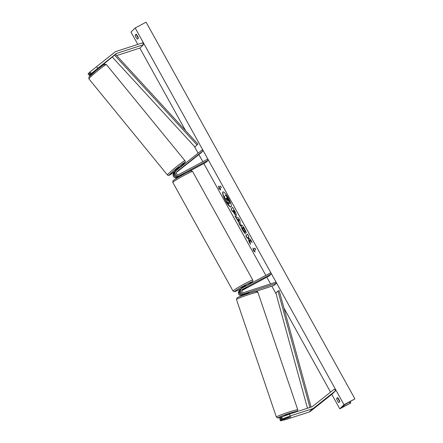 <?xml version="1.0" encoding="UTF-8"?>
<svg xmlns="http://www.w3.org/2000/svg" width="443" height="443" viewBox="0 0 443 443"><rect width="100%" height="100%" fill="white"/><g stroke="black" fill="none" stroke-linecap="round" stroke-linejoin="round"><path stroke-width="0.66" d="M115.413 51.737A4.065 3.954 -134.4 0 1 116.049 51.466L142.751 42.805L143.416 44.715L116.714 53.376A2.032 1.977 -134.4 0 0 116.105 53.697L91.264 73.544L89.995 71.96L114.837 52.113A4.065 3.954 -134.4 0 1 115.413 51.737M89.359 75.41L88.085 73.826L88.705 73.222L89.973 74.806L89.359 75.41L94.293 71.628M98.274 68.471L114.565 55.148L196.991 144.894L197.905 144.064L115.473 54.317L114.565 55.148M116.653 55.596L140.049 48.01L143.416 44.715M97.809 68.477L91.264 73.544M94.171 71.478L89.973 74.806M90.649 74.147L89.375 72.563L89.995 71.96M89.436 72.641L88.705 73.222M96.53 66.644L97.798 68.228M281.731 419.587L282.352 418.984L290.165 415.971L289.5 414.067L281.687 417.073L281.067 417.677L281.731 419.587L290.846 416.852L281.061 420.246L280.447 420.85L279.782 418.94L280.397 418.336L281.061 420.246M280.447 420.85L286.804 419.266L309.148 412.018A4.065 3.954 45.6 0 0 310.36 411.37L332.239 394.01L335.6 390.72L313.722 408.081A4.065 3.954 45.6 0 1 312.509 408.728L290.165 415.971M289.5 414.067L311.844 406.818A2.032 1.977 45.6 0 0 312.453 406.497L334.332 389.137L335.6 390.72M281.205 418.076L280.397 418.336M281.687 417.073L282.352 418.984M241.728 290.669L269.1 276.011L271.199 273.951L270.584 272.844L242.005 288.149A3.046 2.963 45.6 0 0 241.346 288.631L240.632 289.329A3.046 2.963 -134.4 0 0 243.761 294.368L248.85 292.906M240.327 289.689A3.046 2.963 45.6 0 0 239.962 289.988L239.248 290.691A3.046 2.963 45.6 0 0 241.585 295.869M239.962 289.988A3.046 2.963 45.6 0 0 243.091 295.027L244.093 294.706M255.628 291.433L274.084 285.447L276.183 283.387L244.475 293.67A3.046 2.963 45.6 0 1 241.346 288.631M271.199 273.951L242.62 289.257A1.778 1.728 45.6 0 0 244.06 292.48L275.767 282.197L276.183 283.387M241.933 289.943L246.845 287.418L241.784 290.32M179.57 176.53L177.505 177.637L178.219 176.934A3.046 2.963 -134.4 0 1 174.841 171.901L174.991 171.779M177.505 177.637A3.046 2.963 -134.4 0 1 173.9 172.798L174.614 172.1M176.452 172.371L200.9 152.973L202.999 150.919L202.207 149.928L176.225 170.544A3.046 2.963 -134.4 0 0 179.603 175.578L208.188 160.272L207.573 159.164L178.994 174.47A1.778 1.728 -134.4 0 1 177.023 171.53L202.999 150.919M176.513 172.2L180.428 169.004L176.63 171.973M186.957 172.571L206.084 162.326L208.188 160.272M184.022 174.088L183.828 173.739L183.252 173.938L178.889 176.275L179.603 175.578M178.219 176.934L179.437 176.286M175.998 170.743L175.284 171.441A3.046 2.963 45.6 0 0 178.889 176.275M180.34 175.5L183.463 173.85M246.048 285.984L245.738 285.425L243.938 286.244L241.297 287.889L241.59 288.421M243.362 289.196L246.845 287.418L243.351 289.185M243.667 287.258L244.913 286.593M179.537 167.914L178.972 167.221L175.068 170.361L175.605 171.125M176.486 170.334L179.122 167.98L176.358 170.173M95.04 70.664L95.217 70.886L97.986 68.693L97.681 68.322M228.422 198.093A8.561 1.91 -118.2 0 0 222.962 191.935A8.561 1.91 -118.2 0 0 225.587 200.873A8.561 1.91 -118.2 0 0 231.047 207.031A8.561 1.91 -118.2 0 0 228.422 198.093M223.078 191.891A8.561 1.91 -118.2 0 0 225.803 200.757A8.561 1.91 -118.2 0 0 231.146 206.959M338.779 402.648A3.173 0.709 61.8 0 1 337.511 400.815A3.173 0.709 61.8 0 1 336.564 398.661L337.66 397.592A3.173 0.709 61.8 0 1 339.87 401.579L338.779 402.648M339.814 401.635A3.173 0.709 61.8 0 1 338.817 400.112A3.173 0.709 61.8 0 1 337.876 397.964L337.931 397.908M136.062 37.389A3.173 0.709 -118.2 0 0 137.33 39.228L138.421 38.159A3.173 0.709 -118.2 0 0 136.211 34.166L135.115 35.241A3.173 0.709 -118.2 0 0 136.062 37.389M136.483 34.482L136.427 34.537A3.173 0.709 -118.2 0 0 137.369 36.691A3.173 0.709 -118.2 0 0 138.366 38.209M241.169 225.016L241.175 225.016C241.834 224.706 242.986 225.974 244.641 228.832L246.374 232.935L245.079 231.351L244.198 229.219C243.44 227.923 242.902 227.359 242.587 227.541L243.301 230.1L244.614 231.899L245.389 233.998L242.836 230.443C241.33 227.613 240.77 225.808 241.169 225.016L241.241 224.966M246.219 232.365L244.42 229.103C243.661 227.802 243.118 227.242 242.803 227.425L242.587 227.541M236.246 215.442C235.754 215.669 234.851 214.595 233.533 212.225L232.857 211.012L232.376 211.477L231.013 209.024L232.697 207.379L234.801 211.178C236.091 213.537 236.579 214.955 236.252 215.436L236.197 215.481M249.603 239.89L252.183 242.537L250.572 239.624L248.196 237.243L248.877 236.573L247.515 234.114L245.837 235.765L247.2 238.218L247.631 237.791L248.324 238.506L248.933 241.346L250.566 244.298L249.603 239.89L251.751 241.751M137.801 44.411L130.984 32.106L135.187 27.992L146.096 22.15L354.915 398.872L344.56 404.752L341.869 407.383L350.706 402.986L339.803 408.828L331.785 394.37M330.55 392.138L283.952 308.073M276.122 293.942L271.819 286.184M270.546 283.891L266.847 277.213M265.833 275.391L203.835 163.533M202.822 161.706L198.874 154.585M198.099 153.189L194.267 146.273M185.634 130.702L139.833 48.077M339.803 408.828L344.006 404.714L135.187 27.992M219.296 187.339L218.56 186.01L219.008 188.646L220.769 189.997L220.033 188.668L221.295 187.433L220.559 186.104L219.296 187.339L220.592 186.165M255.168 252.045L253.407 250.694L252.953 248.058L253.689 249.387L254.952 248.152L255.689 249.481L254.426 250.716L255.168 252.045M238.866 222.364L234.917 216.062L238.677 218.161L239.979 220.514L240.377 225.913L238.927 223.294L239.087 222.242L236.966 218.925M344.006 404.714L354.915 398.872M136.427 34.537L135.115 35.241M337.876 397.964L336.564 398.661M226.107 198.713L225.565 199.151L224.197 196.686L226.102 194.92L229.851 202.196L229.784 203.426M229.851 202.196L229.839 203.403M225.886 195.036L229.635 202.313M228.488 202.645L228.726 204.86L227.154 202.019L226.672 199.727L226.074 198.652L225.565 199.151M229.679 203.481L228.139 202.169L228.726 204.86M218.903 186.63L219.23 188.53L220.498 189.504M254.891 251.552L253.407 250.694M253.623 250.577L253.296 248.678M254.985 248.213L253.689 249.387M247.631 237.791L248.54 238.389L249.149 241.23L250.384 243.456M247.554 234.181L246.053 235.648L247.382 238.041M234.868 213.011L233.666 210.215L233.223 210.652L235.067 212.906L234.524 211.25L233.666 210.215M236.468 215.326C235.975 215.547 235.067 214.478 233.749 212.108L232.857 211.012M232.558 211.3L231.013 209.024M231.235 208.908L232.73 207.44M245.195 233.472L243.052 230.327C241.546 227.497 240.992 225.686 241.391 224.9M237.741 219.329L238.838 221.306L238.771 219.855L237.741 219.329L238.771 219.855M238.987 219.739L238.838 221.306M237.182 218.809L236.318 218.593M236.54 218.477L235.327 216.289M240.333 225.326L238.927 223.294M239.142 223.178L239.087 222.242M228.272 201.039L226.844 197.894L226.439 198.292L228.256 201.056M226.877 197.96L226.655 198.176L228.488 200.923M289.838 413.884L285.115 415.412L285.165 415.733M287.031 417.871L290.813 416.763M245.04 293.958L245.156 294.29L248.529 293.194L248.423 292.884M112.461 57.208L194.892 146.954L197.905 144.064M194.892 146.954L196.991 144.894M311.108 407.056L279.184 290.697L277.977 291.001L275.878 293.056L307.475 408.236M309.928 407.444L277.977 291.001M115.473 54.317L116.105 53.697M115.606 54.456L116.714 53.376M309.148 412.018L312.509 408.728M310.36 411.37L313.722 408.081M242.637 295.475L243.091 295.027M243.761 294.368L244.475 293.67M241.95 289.916L242.62 289.257M184.587 175.135A11.296 0.714 151 0 0 172.836 182.444L172.925 181.004C172.842 180.567 176.458 178.307 183.779 174.221C192.129 169.874 190.556 171.114 191.359 170.804L192.594 171.485A11.296 0.714 151 0 0 184.587 175.135M172.836 182.444L233.024 291.023A11.296 0.714 -29 0 1 244.774 283.719A11.296 0.714 -29 0 1 252.787 280.07L252.831 281.255L251.984 282.208L246.037 285.962A10.028 0.631 151 0 0 252.283 281.787A10.028 0.631 151 0 0 245.178 285.032A10.028 0.631 151 0 0 234.928 291.245A10.028 0.631 151 0 0 241.573 288.432M89.021 78.533A11.296 0.687 140.7 0 0 88.882 78.848L88.965 77.01L96.402 70.282C101.752 66.04 104.537 64.002 104.764 64.18L106.381 64.551A11.296 0.687 140.7 0 0 98.219 70.337A11.296 0.687 140.7 0 0 89.021 78.533M184.952 160.698C185.395 161.075 185.368 161.684 184.869 162.537L179.343 167.681A10.028 0.609 140.7 0 0 184.648 162.764A10.028 0.609 140.7 0 0 178.424 166.906A10.028 0.609 140.7 0 0 169.359 174.891A10.028 0.609 140.7 0 0 175.411 170.893L169.093 175.356L168.257 175.461L167.454 174.996A11.296 0.687 -39.3 0 1 167.592 174.68A11.296 0.687 -39.3 0 1 176.79 166.49A11.296 0.687 -39.3 0 1 184.952 160.698L106.381 64.551M89.187 76.783A10.028 0.609 -39.3 0 1 98.252 68.792A10.028 0.609 -39.3 0 1 104.476 64.65M350.092 403.191L349.416 401.967M343.198 406.829L342.926 406.347M281.598 417.162A10.028 0.637 -18.7 0 1 278.149 417.671A10.028 0.637 -18.7 0 1 289.262 413.385A10.028 0.637 -18.7 0 1 296.804 411.625A10.028 0.637 -18.7 0 1 296.561 411.774M296.672 411.741L297.768 409.819A11.296 0.714 161.3 0 0 287.961 412.389A11.296 0.714 161.3 0 0 276.559 416.857A11.296 0.714 161.3 0 0 276.371 417.079L236.479 299.518A11.296 0.714 -18.7 0 1 236.667 299.291A11.296 0.714 -18.7 0 1 248.074 294.828A11.296 0.714 -18.7 0 1 257.876 292.253C257.56 291.433 256.857 291.145 255.772 291.405C253.479 291.566 237.753 296.943 237.116 297.873L236.479 299.518M256.098 291.66A10.028 0.637 161.3 0 0 248.556 293.421A10.028 0.637 161.3 0 0 237.442 297.713M233.024 291.023L234.286 291.71C235.056 291.461 233.915 292.408 241.845 288.293M179.31 176.054L179.581 176.552M192.594 171.485L252.787 280.07M88.882 78.848L167.454 174.996M94.11 71.401L94.492 71.866M97.964 68.095L98.424 68.654M350.817 402.87L350.108 401.596M297.768 409.819L257.876 292.253M248.977 293.283L248.833 292.867M244.165 294.916L243.96 294.307M281.593 417.168L277.744 417.998L276.371 417.079"/></g></svg>
